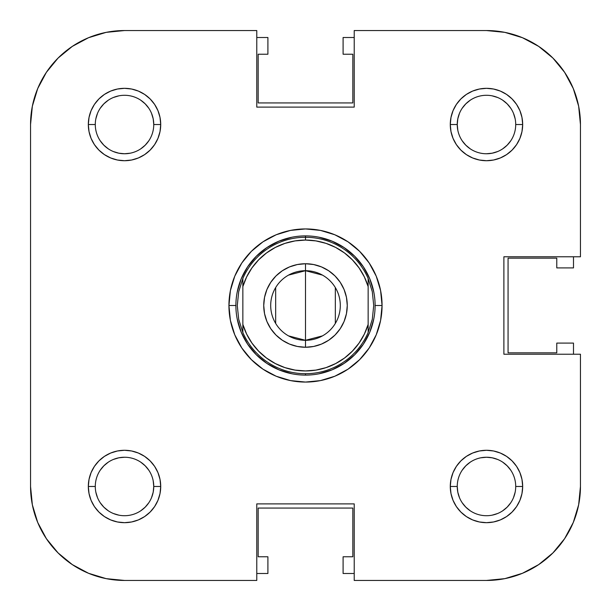 <?xml version="1.0" encoding="UTF-8"?>
<svg xmlns="http://www.w3.org/2000/svg" width="611" height="611" viewBox="0 0 611 611"><rect width="100%" height="100%" fill="white"/><g stroke="black" fill="none" stroke-linecap="round" stroke-linejoin="round"><path stroke-width="0.92" d="M573.294 522.443L564.61 538.688L552.924 552.924L538.688 564.61L522.443 573.294L538.688 564.61L552.924 552.924L564.61 538.688L573.294 522.443L564.61 538.688L573.294 522.443L578.648 504.816L580.45 486.478A93.972 93.972 0 0 1 486.478 580.45L354.227 580.45L354.227 503.884L256.773 503.884L256.773 580.45L124.522 580.45L106.184 578.648L88.557 573.294L72.312 564.61L58.076 552.924L46.39 538.688L37.706 522.443L46.39 538.688L58.076 552.924L72.312 564.61L88.557 573.294M37.706 88.557L46.39 72.312L58.076 58.076L72.312 46.39L88.557 37.706L72.312 46.39L58.076 58.076L46.39 72.312L37.706 88.557L46.39 72.312L37.706 88.557L32.352 106.184L30.55 124.522L30.55 486.478L30.55 124.522A93.972 93.972 0 0 1 124.522 30.55L256.773 30.55L256.773 107.116L354.227 107.116L354.227 30.55L486.478 30.55L354.227 30.55L354.227 107.116L256.773 107.116L256.773 30.55L124.522 30.55L106.184 32.352L88.557 37.706L72.312 46.39L58.076 58.076L46.39 72.312L58.076 58.076L72.312 46.39M522.443 37.706L538.688 46.39L552.924 58.076L564.61 72.312L573.294 88.557L564.61 72.312L552.924 58.076L538.688 46.39L522.443 37.706L538.688 46.39L522.443 37.706L504.816 32.352L486.478 30.55A93.972 93.972 0 0 1 580.45 124.522L580.45 256.773L503.884 256.773L503.884 354.227L580.45 354.227L580.45 486.478L580.45 354.227L503.884 354.227L503.884 256.773L580.45 256.773L580.45 124.522L578.648 106.184L573.294 88.557L564.61 72.312L552.924 58.076L538.688 46.39L552.924 58.076L564.61 72.312L573.294 88.557M148.832 470.241L145.189 465.811L140.759 462.168M124.522 457.242L118.817 457.807L124.522 457.242M113.333 459.472L118.817 457.807M108.277 462.168L103.847 465.811L100.212 470.241M95.285 486.478L95.285 486.486A29.236 29.236 0 0 0 124.522 515.715A29.236 29.236 0 0 0 153.758 486.478L160.716 486.478A36.194 36.194 0 0 1 124.522 522.672A36.194 36.194 0 0 1 88.328 486.478L95.285 486.471A29.236 29.236 0 0 1 124.522 457.242A29.236 29.236 0 0 1 153.758 486.478A29.236 29.236 0 0 1 124.522 515.715A29.236 29.236 0 0 1 95.285 486.478L88.328 486.478L89.023 493.543L91.077 500.333L94.422 506.588L98.929 512.071L104.412 516.578L110.667 519.923L117.457 521.977L124.522 522.672L131.579 521.977L138.369 519.923L144.631 516.578L150.115 512.071L154.614 506.588L157.959 500.333L160.021 493.543L160.716 486.478L160.021 479.421L157.959 472.631L154.614 466.369L150.115 460.885L144.631 456.386L138.369 453.041L131.579 450.979L124.522 450.284L117.457 450.979L110.667 453.041L104.412 456.386L98.929 460.885L94.422 466.369L91.077 472.631L89.023 479.421L88.328 486.478A36.194 36.194 0 0 1 124.522 450.284A36.194 36.194 0 0 1 160.716 486.478L153.758 486.478L153.193 492.183L153.758 486.478A29.236 29.236 0 0 0 124.522 457.242A29.236 29.236 0 0 0 95.285 486.478M97.508 497.667L95.851 492.183M100.212 502.723L103.847 507.153L108.277 510.788M113.31 513.484L118.817 515.149M140.759 510.788L145.189 507.153L148.832 502.723M151.528 497.682L153.193 492.183M510.788 470.241L507.153 465.811L502.723 462.168M497.682 459.472L492.183 457.807L486.478 457.242L492.183 457.807M470.241 462.168L465.811 465.811L462.168 470.241M457.242 486.478L457.807 492.183L457.242 486.478A29.236 29.236 0 0 0 486.478 515.715A29.236 29.236 0 0 0 515.715 486.478L522.672 486.478A36.194 36.194 0 0 1 486.478 522.672A36.194 36.194 0 0 1 450.284 486.478L457.242 486.478A29.236 29.236 0 0 1 486.478 457.242A29.236 29.236 0 0 1 515.715 486.478A29.236 29.236 0 0 1 486.478 515.715A29.236 29.236 0 0 1 457.242 486.478L450.284 486.478L450.979 493.543L453.041 500.333L456.386 506.588L460.885 512.071L466.369 516.578L472.631 519.923L479.421 521.977L486.478 522.672L493.543 521.977L500.333 519.923L506.588 516.578L512.071 512.071L516.578 506.588L519.923 500.333L521.977 493.543L522.672 486.478L521.977 479.421L519.923 472.631L516.578 466.369L512.071 460.885L506.588 456.386L500.333 453.041L493.543 450.979L486.478 450.284L479.421 450.979L472.631 453.041L466.369 456.386L460.885 460.885L456.386 466.369L453.041 472.631L450.979 479.421L450.284 486.478A36.194 36.194 0 0 1 486.478 450.284A36.194 36.194 0 0 1 522.672 486.478L515.715 486.478A29.236 29.236 0 0 0 486.478 457.242A29.236 29.236 0 0 0 457.242 486.478M459.472 497.667L457.807 492.183M462.168 502.723L465.811 507.153L470.241 510.788M497.667 513.492L492.183 515.149M502.723 510.788L507.153 507.153L510.788 502.723M513.484 497.69L515.149 492.183M515.715 124.522L522.672 124.522A36.194 36.194 0 0 1 486.478 160.716A36.194 36.194 0 0 1 450.284 124.522L457.242 124.522A29.236 29.236 0 0 0 486.478 153.758A29.236 29.236 0 0 0 515.715 124.522A29.236 29.236 0 0 1 486.478 153.758A29.236 29.236 0 0 1 457.242 124.522L457.807 118.817L457.242 124.522A29.236 29.236 0 0 1 486.478 95.285A29.236 29.236 0 0 1 515.715 124.522L515.715 124.522A29.236 29.236 0 0 0 486.478 95.285A29.236 29.236 0 0 0 457.242 124.522L450.284 124.522L450.979 131.579L453.041 138.369L456.386 144.631L460.885 150.115L466.369 154.614L472.631 157.959L479.421 160.021L486.478 160.716L493.543 160.021L500.333 157.959L506.588 154.614L512.071 150.115L516.578 144.631L519.923 138.369L521.977 131.579L522.672 124.522L521.977 117.457L519.923 110.667L516.578 104.412L512.071 98.929L506.588 94.422L500.333 91.077L493.543 89.023L486.478 88.328L479.421 89.023L472.631 91.077L466.369 94.422L460.885 98.929L456.386 104.412L453.041 110.667L450.979 117.457L450.284 124.522A36.194 36.194 0 0 1 486.478 88.328A36.194 36.194 0 0 1 522.672 124.522L515.715 124.522M513.492 113.333L515.149 118.817M510.788 108.277L507.153 103.847L502.723 100.212M497.69 97.516L492.183 95.851M470.241 100.212L465.811 103.847L462.168 108.277M459.472 113.318L457.807 118.817M462.168 140.759L465.811 145.189L470.241 148.832M486.478 153.758L492.183 153.193L486.478 153.758M497.667 151.528L492.183 153.193M502.723 148.832L507.153 145.189L510.788 140.759M153.758 124.522L153.193 118.817L153.758 124.522L160.716 124.522A36.194 36.194 0 0 1 124.522 160.716A36.194 36.194 0 0 1 88.328 124.522L95.285 124.522A29.236 29.236 0 0 0 124.522 153.758A29.236 29.236 0 0 0 153.758 124.522A29.236 29.236 0 0 1 124.522 153.758A29.236 29.236 0 0 1 95.285 124.522L95.285 124.514A29.236 29.236 0 0 1 124.522 95.285A29.236 29.236 0 0 1 153.758 124.522A29.236 29.236 0 0 0 124.522 95.285A29.236 29.236 0 0 0 95.285 124.522L88.328 124.522L89.023 131.579L91.077 138.369L94.422 144.631L98.929 150.115L104.412 154.614L110.667 157.959L117.457 160.021L124.522 160.716L131.579 160.021L138.369 157.959L144.631 154.614L150.115 150.115L154.614 144.631L157.959 138.369L160.021 131.579L160.716 124.522L160.021 117.457L157.959 110.667L154.614 104.412L150.115 98.929L144.631 94.422L138.369 91.077L131.579 89.023L124.522 88.328L117.457 89.023L110.667 91.077L104.412 94.422L98.929 98.929L94.422 104.412L91.077 110.667L89.023 117.457L88.328 124.522A36.194 36.194 0 0 1 124.522 88.328A36.194 36.194 0 0 1 160.716 124.522L153.758 124.522M151.528 113.333L153.193 118.817M148.832 108.277L145.189 103.847L140.759 100.212M113.333 97.508L118.817 95.851M108.277 100.212L103.847 103.847L100.212 108.277M97.516 113.31L95.851 118.817M100.212 140.759L103.847 145.189L108.277 148.832M113.318 151.528L118.817 153.193L124.522 153.758L118.817 153.193M140.759 148.832L145.189 145.189L148.832 140.759M369.808 278.86L373.772 291.921L369.808 278.86L363.377 266.831L354.724 256.276L344.169 247.623L332.14 241.192L319.079 237.228L332.14 241.192M278.86 241.192L291.921 237.228L278.86 241.192L266.831 247.623L256.276 256.276L247.623 266.831L241.192 278.86L237.228 291.921L241.192 278.86M241.192 332.14L237.228 319.079L241.192 332.14L247.623 344.169L256.276 354.724L266.831 363.377L278.86 369.808L291.921 373.772L278.86 369.808M332.14 369.808L319.079 373.772L332.14 369.808L344.169 363.377L354.724 354.724L363.377 344.169L369.808 332.14L373.772 319.079L369.808 332.14M573.492 343.092L573.492 354.227L573.492 343.092L556.781 343.092L573.492 343.092M343.092 37.508L354.227 37.508L343.092 37.508L343.092 54.219L343.092 37.508M267.908 573.492L256.773 573.492L267.908 573.492L267.908 556.781L267.908 573.492M256.773 37.508L267.908 37.508L267.908 54.219L258.17 54.219L258.17 102.938L352.83 102.938L352.83 54.219L343.092 54.219L352.83 54.219L352.83 102.938L258.17 102.938L258.17 54.219L267.908 54.219L267.908 37.508L256.773 37.508M573.492 256.773L573.492 267.908L556.781 267.908L556.781 258.17L508.062 258.17L508.062 352.83L556.781 352.83L556.781 343.092L556.781 352.83L508.062 352.83L508.062 258.17L556.781 258.17L556.781 267.908L573.492 267.908L573.492 256.773M354.227 573.492L343.092 573.492L343.092 556.781L352.83 556.781L352.83 508.062L258.17 508.062L258.17 556.781L267.908 556.781L258.17 556.781L258.17 508.062L352.83 508.062L352.83 556.781L343.092 556.781L343.092 573.492L354.227 573.492M228.934 305.5L235.892 305.5L228.934 305.5L230.4 320.439L234.761 334.805L241.834 348.041L251.358 359.642L262.959 369.166L276.195 376.239L290.561 380.6L305.5 382.066L320.439 380.6L334.805 376.239L348.041 369.166L359.642 359.642L369.166 348.041L376.239 334.805L380.6 320.439L382.066 305.5A76.566 76.566 0 0 1 305.5 382.066A76.566 76.566 0 0 1 228.934 305.5A76.566 76.566 0 0 1 305.5 228.934A76.566 76.566 0 0 1 382.066 305.5L380.6 290.561L376.239 276.195L369.166 262.959L359.642 251.358L348.041 241.834L334.805 234.761L320.439 230.4L305.5 228.934L290.561 230.4L276.195 234.761L262.959 241.834L251.358 251.358L241.834 262.959L234.761 276.195L230.4 290.561L228.934 305.5M375.108 305.5L382.066 305.5L375.108 305.5M37.706 522.443L46.39 538.688L58.076 552.924L72.312 564.61L58.076 552.924L46.39 538.688L37.706 522.443L32.352 504.816L30.55 486.478A93.972 93.972 0 0 0 124.522 580.45L256.773 580.45L256.773 503.884L354.227 503.884L354.227 580.45L486.478 580.45L504.816 578.648L522.443 573.294L538.688 564.61L552.924 552.924L564.61 538.688L552.924 552.924L538.688 564.61M130.227 153.193L124.522 153.758M457.807 130.227L457.242 124.522M480.773 457.807L486.478 457.242M153.193 480.773L153.758 486.478M242.85 278.501L242.85 286.612A65.43 65.43 0 0 1 305.5 240.07L305.5 237.282A68.218 68.218 0 0 0 242.85 278.501L242.85 286.612L246.653 276.89L251.953 267.893L258.621 259.858L266.48 252.977L275.332 247.44L284.947 243.377L295.09 240.902L305.5 240.07L315.91 240.902L326.053 243.377L335.668 247.44L344.52 252.977L352.379 259.858L359.047 267.893L364.347 276.89L368.15 286.612L368.15 324.388L364.347 334.11L359.047 343.107L352.379 351.142L344.52 358.023L335.668 363.56L326.053 367.623L315.91 370.098L305.5 370.93L295.09 370.098L284.947 367.623L275.332 363.56L266.48 358.023L258.621 351.142L251.953 343.107L246.653 334.11L242.85 324.388L242.85 278.501A68.218 68.218 0 0 1 368.15 278.501L372.305 291.722A68.218 68.218 0 0 1 372.313 291.73A68.218 68.218 0 0 0 372.305 291.707L373.718 305.5L372.305 319.278L368.15 332.499L368.15 324.388L368.15 332.499A68.218 68.218 0 0 1 305.5 373.718L305.5 375.108A69.608 69.608 0 0 0 375.108 305.5A69.608 69.608 0 0 0 305.5 235.892A69.608 69.608 0 0 1 375.108 305.5A69.608 69.608 0 0 1 305.5 375.108L305.5 373.718A68.218 68.218 0 0 1 242.85 332.499L238.695 319.278L237.282 305.5L238.695 291.722L242.85 278.501L238.695 291.722A68.218 68.218 0 0 0 238.687 291.73A68.218 68.218 0 0 1 238.695 291.707L237.282 305.5L238.695 319.278A68.218 68.218 0 0 1 238.687 319.27A68.218 68.218 0 0 0 238.695 319.293L242.85 332.499L242.85 324.388L242.85 332.499A68.218 68.218 0 0 0 368.15 332.499L368.15 278.501L368.15 286.612L368.15 278.501L372.305 291.722L373.718 305.5L372.305 319.278L368.15 332.483M305.5 235.892L305.5 237.282L305.5 235.892A69.608 69.608 0 0 0 235.892 305.5A69.608 69.608 0 0 0 305.5 375.108A69.608 69.608 0 0 1 235.892 305.5A69.608 69.608 0 0 1 305.5 235.892M288.522 275.118L305.5 270.696A34.804 34.804 0 0 0 270.696 305.5A34.804 34.804 0 0 0 305.5 340.304L305.5 347.262A41.762 41.762 0 0 1 263.738 305.5A41.762 41.762 0 0 1 305.5 263.738L305.5 340.304A34.804 34.804 0 0 1 270.696 305.5A34.804 34.804 0 0 1 305.5 270.696L322.478 275.118M322.478 335.882L305.5 340.304L288.522 335.882M275.668 323.418L275.668 287.582M344.169 247.623L354.724 256.276L363.377 266.831M363.377 344.169L354.724 354.724L344.169 363.377M266.831 363.377L256.276 354.724L247.623 344.169M247.623 266.831L256.276 256.276L266.831 247.623M328.703 340.228L321.485 344.085L313.649 346.46L305.5 347.262L313.649 346.46L321.485 344.085L328.703 340.228L335.034 335.034L340.228 328.703L344.085 321.485L346.46 313.649L347.262 305.5L346.46 297.351L344.085 289.515L340.228 282.297L335.034 275.966L328.703 270.772L321.485 266.915L313.649 264.54L305.5 263.738L297.351 264.54L289.515 266.915L282.297 270.772L275.966 275.966L270.772 282.297L266.915 289.515L264.54 297.351L263.738 305.5L264.54 313.649L266.915 321.485L270.772 328.703L275.966 335.034L282.297 340.228L289.515 344.085L297.351 346.46L305.5 347.262L305.5 270.696A34.804 34.804 0 0 1 340.304 305.5A34.804 34.804 0 0 1 305.5 340.304A34.804 34.804 0 0 0 340.304 305.5A34.804 34.804 0 0 0 305.5 270.696L305.5 263.738A41.762 41.762 0 0 1 347.262 305.5A41.762 41.762 0 0 1 305.5 347.262L297.351 346.46L289.515 344.085L282.297 340.228M242.85 286.612L242.85 332.499M335.332 287.582L335.332 323.418M368.15 278.501A68.218 68.218 0 0 0 305.5 237.282L305.5 240.07A65.43 65.43 0 0 1 368.15 286.612M368.15 324.388A65.43 65.43 0 0 1 242.85 324.388M266.48 252.977L258.621 259.858M344.52 358.023L352.379 351.142M282.297 270.772L289.515 266.915L297.351 264.54L305.5 263.738L313.649 264.54L321.485 266.915L328.703 270.772M344.085 289.515L346.46 297.351L347.262 305.5L346.46 313.649L344.085 321.485M266.915 321.485L264.54 313.649L263.738 305.5L264.54 297.351L266.915 289.515"/></g></svg>
